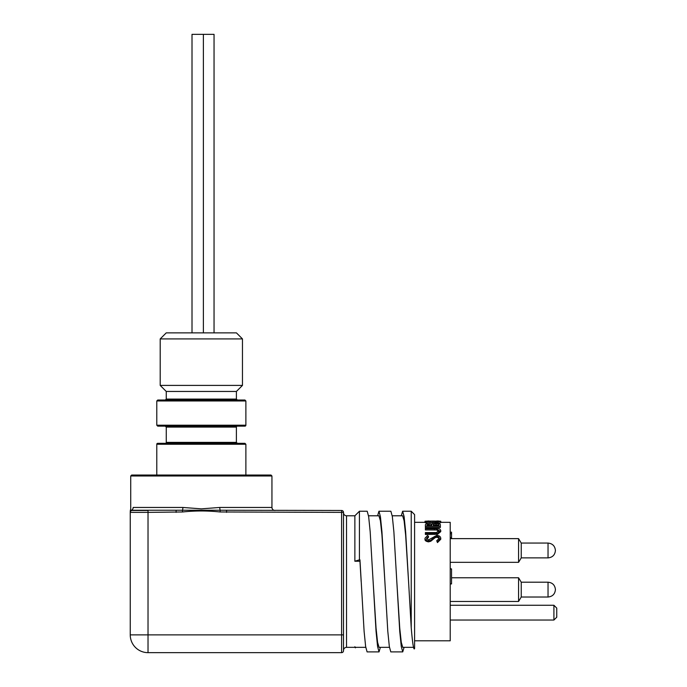 <?xml version="1.0" encoding="UTF-8"?>
<svg xmlns="http://www.w3.org/2000/svg" width="687" height="687" viewBox="0 0 687 687"><rect width="100%" height="100%" fill="white"/><g stroke="black" fill="none" stroke-linecap="round" stroke-linejoin="round"><path stroke-width="1.03" d="M380.383 647.343L379.035 651.894L377.584 646.536L376.047 631.284L370.19 531.832L368.653 516.59L367.193 511.24L359.421 511.24L359.421 559.836L354.87 561.236L359.954 561.236L359.954 559.836L359.421 559.836M359.954 559.836L364.101 631.31L365.639 646.544L367.098 651.894L379.044 651.894M404.076 647.343L402.737 651.894L401.277 646.553L399.74 631.31L393.883 531.85L392.346 516.598L390.886 511.24L378.941 511.24L380.409 516.59L381.946 531.832L387.794 631.267L389.331 646.519L390.791 651.894L402.719 651.894M377.61 515.791L378.941 511.24M411.23 511.24L414.587 514.589L414.587 648.537C413.703 650.769 412.586 643.848 411.23 627.763L411.23 511.24L402.642 511.24L404.102 516.59L405.639 531.832L408.567 581.563L405.639 535.053L404.102 520.789L402.642 515.791L392.225 515.791M401.302 515.791L402.634 511.24M384.875 581.563L381.946 535.061L380.409 520.806L378.949 515.791L368.533 515.791M361.173 581.563L359.954 561.245M354.87 646.75L355.351 647.343M354.87 647.343L346.531 647.343L346.531 515.791L354.87 515.791L354.87 561.236M373.118 581.563L376.047 628.064L377.584 642.328L379.044 647.343L389.46 647.343M236.397 399.078L166.263 399.078L166.254 391.453L236.422 391.453L236.397 399.078L237.35 400.023M201.334 385.407L160.2 385.407L166.245 391.453L236.397 391.461L242.468 385.407L201.334 385.407M242.468 338.914L236.422 332.869L166.245 332.869L160.2 338.914L242.468 338.914L242.468 385.407M214.043 332.869L214.043 34.35L192.008 34.35L192.008 332.869M521.235 582.198L521.235 597.02L548.037 597.02C552.511 596.565 554.967 594.109 555.422 589.635L555.422 589.609C554.967 594.109 552.511 596.565 548.037 597.02L548.037 582.198L521.235 582.198L518.573 577.767L518.573 601.46L450.217 601.46M555.422 550.493L555.422 550.493C554.967 554.976 552.511 557.432 548.037 557.887L548.037 543.065L521.235 543.065L518.573 538.634L518.573 562.327L450.217 562.327M521.235 543.065L521.235 557.887L518.573 562.327M440.745 522.326L450.217 522.326L450.217 640.799L414.587 640.799M428.465 536.315L426.541 538.359L428.439 539.965L436.692 535.371C439.208 535.551 440.556 536.53 440.745 538.316L440.745 539.269L437.473 542.575L436.717 540.738L439.216 538.316C439.431 537.38 438.589 536.702 436.674 536.272L436.674 537.268L435.206 537.62L430.783 541.244L428.499 541.863C425.957 541.408 424.798 540.523 425.004 539.201L425.004 538.247L427.537 535.499L428.465 536.315L428.465 537.311L426.541 539.304M439.216 539.269C439.422 538.342 438.581 537.672 436.674 537.268M439.216 531.669L436.683 530.003L425.39 529.926L425.39 528.114L434.433 528.114C438.083 527.925 440.187 528.724 440.745 530.51L440.745 531.626L437.593 534.297L425.39 534.46L425.39 532.588L436.357 532.545L439.216 530.553L436.683 528.844L436.683 530.003M440.367 527.513L425.39 527.513L425.39 525.143C425.219 524.164 426.455 523.64 429.1 523.563L432.286 524.095L436.116 523.236C438.873 523.288 440.29 523.786 440.367 524.739L440.367 527.513M437.61 521.004L440.745 521.253L440.745 522.609L438.126 523.528M432.492 523.932L431.891 523.923M428.095 523.597L425.004 522.609L425.021 521.235L429.04 521.004L426.541 521.296C426.816 521.828 428.937 522.172 432.887 522.343C437.937 521.948 440.041 521.596 439.216 521.287L436.717 521.004L436.717 522.086M436.717 521.141L432.939 521.081L432.939 522.326M432.939 521.081L429.04 521.141M429.04 521.004L429.04 522.077M436.717 521.004L438.495 521.004M440.745 521.287L438.126 522.223L438.126 523.374M438.126 522.223L432.793 522.644L432.793 523.752M432.793 522.644C427.941 522.412 425.347 521.965 425.004 521.287M428.138 521.004L428.722 521.004M440.367 526.302L425.39 526.302M433.437 524.396L433.257 525.753L438.83 525.753L438.83 525.023C439.087 524.215 438.186 523.743 436.116 523.614L433.437 524.396L433.385 525.753M429.126 523.966L426.928 525.057L426.928 525.753L431.728 525.4C431.986 524.576 431.127 524.095 429.126 523.966L429.126 525.229C427.108 525.495 426.378 525.847 426.928 526.294M426.928 525.753L426.928 525.057M431.41 525.753L429.126 525.229M436.116 523.614L436.116 524.885L433.437 525.649M438.83 525.023L438.83 525.753M438.83 526.259C439.087 525.469 438.186 525.014 436.116 524.885M436.683 528.844L425.39 528.767M440.745 530.51L437.593 533.241L437.593 534.297M437.593 533.241L425.39 533.404M436.674 536.272L435.206 536.641L435.206 537.62M435.206 536.641L430.783 540.343L430.783 541.244M430.783 540.343L428.499 540.97L428.499 541.863M428.499 540.97C425.94 540.497 424.781 539.587 425.004 538.247M440.745 538.316L437.473 541.699L437.473 542.575M437.473 541.699L436.717 540.738M450.217 583.924L451.548 583.924L451.548 568.956L450.217 568.956M451.548 538.634L451.548 532.167L450.217 532.167M451.548 533.705L450.217 533.705M451.548 568.956L450.217 568.57M553.911 605.264L556.753 608.107L556.753 617.201L553.911 620.043L553.911 605.264L450.217 605.264M156.782 444.266A0.945 0.945 0 0 1 157.735 443.321L244.933 443.321L245.877 444.266L156.782 444.266L156.782 475.035M165.318 443.321A0.945 0.945 0 0 0 166.263 442.376L236.397 442.376L237.35 443.321L165.318 443.321L237.35 443.321M245.877 425.201A0.945 0.945 0 0 1 244.933 426.146L157.735 426.146L156.782 425.201L245.877 425.201L245.877 400.976L156.782 400.976L157.735 400.023L244.933 400.023L245.877 400.976M236.397 427.099L166.263 427.099L165.318 426.146L237.35 426.146A0.945 0.945 0 0 0 236.397 427.099L236.397 442.376M131.672 475.035L270.996 475.035L271.94 475.979L130.719 475.979L131.672 475.035M396.811 581.563L399.74 628.081L401.277 642.336L402.745 647.343L413.557 647.343M356.012 647.343L355.351 647.824M408.567 581.563L411.23 627.763M131.415 510.226C130.092 510.003 130.092 510.003 131.415 510.226A3.031 2.928 90 0 0 133.175 507.453C129.903 508.955 129.903 508.955 133.175 507.453L182.879 507.453L201.334 508.852L219.78 507.453A3.031 0.79 -90 0 0 220.261 510.226L341.602 510.484A1.898 1.898 0 0 1 343.5 512.373L343.5 650.752A1.898 1.898 0 0 1 341.602 652.65L148.023 652.65A17.768 17.768 0 0 1 130.247 634.882L130.247 511.97C130.247 510.647 130.247 510.647 130.247 511.97C130.247 510.647 130.247 510.647 130.247 511.97A1.898 1.881 0 0 1 131.415 510.226L220.261 510.226L220.063 511.97C207.577 510.647 195.091 510.647 182.596 511.97L148.023 512.373L148.023 634.882L341.602 634.882L341.602 512.373L220.063 511.97M132.144 510.484L148.023 510.484L132.144 510.484A1.898 1.898 0 0 0 130.247 512.373L148.023 512.373L148.023 510.484M182.879 507.453A3.031 0.79 -90 0 1 182.399 510.226L182.596 511.97M176.104 510.484L176.104 512.373M226.555 510.484L226.555 512.373M341.602 652.65A1.898 1.898 0 0 0 343.5 650.752A1.898 1.898 0 0 1 341.602 652.65L341.602 634.882L343.5 634.882M434.364 528.767L434.364 529.926M434.433 533.404L434.433 534.46M432.819 538.539L432.819 539.484M451.548 537.706L450.217 537.706M219.78 507.453L271.94 507.453L271.94 475.979M148.023 652.65L148.023 634.882L130.247 634.882M341.602 510.484L341.602 512.373L343.5 512.373M548.037 543.065L548.037 543.073C552.511 543.52 554.967 545.985 555.422 550.459M355.377 647.343L365.759 647.343M160.2 338.914L160.2 385.407M203.386 34.35L203.386 332.869M521.235 597.02L518.573 601.46M433.78 522.326L431.994 522.326M425.004 522.326L414.587 522.326M518.573 538.634L450.217 538.634M518.573 577.767L451.548 577.767M553.911 620.043L450.217 620.043M166.263 399.078L165.318 400.023M346.531 647.343C344.711 647.506 343.698 648.519 343.5 650.374M346.531 515.791C344.711 515.628 343.698 514.615 343.5 512.76M156.782 425.201L156.782 400.976M166.263 442.376L166.263 427.099M354.87 515.791L359.421 511.24M130.247 510.965L130.719 508.852L130.719 475.979M245.877 475.035L245.877 444.266M271.94 507.453C272.104 509.273 273.117 510.286 274.972 510.484M548.037 557.887L521.235 557.887M548.037 582.198C552.511 582.653 554.967 585.118 555.422 589.592C554.967 585.118 552.511 582.653 548.037 582.198"/></g></svg>
